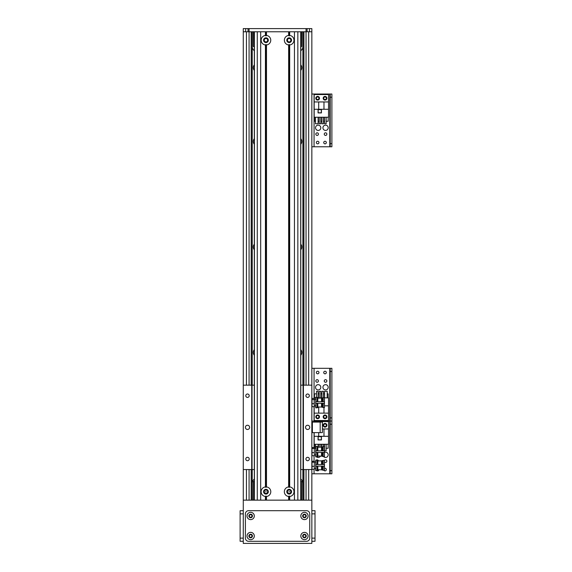 <?xml version="1.0" encoding="UTF-8"?>
<svg xmlns="http://www.w3.org/2000/svg" width="572" height="572" viewBox="0 0 572 572"><rect width="100%" height="100%" fill="white"/><g stroke="black" fill="none" stroke-linecap="round" stroke-linejoin="round"><path stroke-width="0.86" d="M300.786 64.865A4.218 4.218 0 0 1 300.786 70.399M254.333 70.399A4.218 4.218 0 0 1 254.333 64.865M254.333 144.244A4.218 4.218 0 0 1 254.333 138.71M300.786 138.71A4.218 4.218 0 0 1 300.786 144.244M254.333 249.735A4.218 4.218 0 0 1 254.333 244.201M300.786 244.201A4.218 4.218 0 0 1 300.786 249.735M254.333 355.226A4.218 4.218 0 0 1 254.333 349.692M300.786 349.692A4.218 4.218 0 0 1 300.786 355.226M248.026 31.767L249.077 31.767L249.077 28.6L248.026 28.6L248.026 31.767L243.279 31.767L243.279 500.15L311.847 500.15L311.847 469.555L300.786 469.555M302.881 31.767L302.881 385.163M302.881 469.555L302.881 500.15M303.932 31.767L303.932 385.163L303.932 31.767M303.932 469.555L303.932 500.15L303.932 469.555M300.786 50.736A5.277 5.277 0 0 0 302.881 46.532M252.245 46.532A5.277 5.277 0 0 0 254.333 50.736M252.245 31.767L252.245 385.163M252.245 469.555L252.245 500.15M302.881 483.268A5.277 5.277 0 0 0 300.786 479.064M254.333 479.064A5.277 5.277 0 0 0 252.245 483.268M311.847 31.767L307.1 31.767L307.1 28.6L311.847 28.6L311.847 385.163L303.088 385.163L303.088 469.555M251.187 31.767L251.187 385.163M251.187 469.555L251.187 500.15M311.847 432.632L322.393 432.632L322.393 422.086L311.847 422.086M322.923 387.301A2.638 2.638 -90 0 1 326.877 385.013A2.638 2.638 -90 0 1 326.877 389.582A2.638 2.638 -90 0 1 322.923 387.301M315.537 387.301A2.638 2.638 -90 0 1 319.491 385.013A2.638 2.638 -90 0 1 319.491 389.582A2.638 2.638 -90 0 1 315.537 387.301M326.855 380.966A1.294 1.294 -90 0 1 324.91 382.089A1.294 1.294 -90 0 1 324.91 379.844A1.294 1.294 -90 0 1 326.855 380.966M326.326 372.529A1.294 1.294 -90 0 1 324.381 373.652A1.294 1.294 -90 0 1 324.381 371.407A1.294 1.294 -90 0 1 326.326 372.529M318.947 416.838A1.294 1.294 -90 0 1 317.002 417.96A1.294 1.294 -90 0 1 317.002 415.715A1.294 1.294 -90 0 1 318.947 416.838M326.326 416.838A1.294 1.294 -90 0 1 324.381 417.96A1.294 1.294 -90 0 1 324.381 415.715A1.294 1.294 -90 0 1 326.326 416.838M318.947 372.529A1.294 1.294 -90 0 1 317.002 373.652A1.294 1.294 -90 0 1 317.002 371.407A1.294 1.294 -90 0 1 318.947 372.529M318.418 380.966A1.294 1.294 -90 0 1 316.473 382.089A1.294 1.294 -90 0 1 316.473 379.844A1.294 1.294 -90 0 1 318.418 380.966M331.889 417.889L330.201 417.889L330.201 421.056L331.889 421.056L331.889 368.311L330.201 368.311L330.201 371.478L331.889 371.478M330.201 417.889L330.201 371.478M311.847 368.311L330.201 368.311M314.064 422.086L314.064 421.056L311.847 421.056L330.201 421.056L330.201 424.224L331.889 424.224L331.889 421.056L329.779 421.056L329.779 368.311M315.801 416.838A1.845 1.845 -90 0 1 318.568 415.236A1.845 1.845 -90 0 1 318.568 418.432A1.845 1.845 -90 0 1 315.801 416.838M323.187 416.838A1.845 1.845 -90 0 1 325.954 415.236A1.845 1.845 -90 0 1 325.954 418.432A1.845 1.845 -90 0 1 323.187 416.838M314.164 406.656L314.164 420.527L328.514 420.527L328.514 405.813L324.467 405.813M324.467 397.847L328.514 397.847L328.514 405.813M315.708 397.847L314.164 397.847L314.164 398.477M328.514 413.141L323.974 413.141L323.974 407.529M318.118 397.847L322.358 397.847M324.467 405.548L324.467 402.173M327.205 393.836L328.199 393.836L328.199 397.847M316.53 393.836L314.486 393.836L314.486 397.847M318.111 393.836L319.212 393.836M320.792 393.836L321.886 393.836M323.473 393.836L324.567 393.836M316.53 397.318L316.53 391.305L318.111 391.305L318.111 397.84M319.212 397.847L319.212 391.305L320.792 391.305L320.792 397.847M321.886 397.847L321.886 391.305L323.473 391.305L323.473 397.611M324.567 397.847L324.567 391.305L327.205 391.305L327.205 397.847M315.708 405.813L315.065 405.813M323.974 413.141L314.164 413.141M318.704 406.978L318.704 413.141M324.467 405.441L324.467 402.28M249.077 28.6L306.041 28.6L306.041 31.767L249.077 31.767L249.077 385.163M306.041 385.163L306.041 31.767L307.1 31.767M307.1 28.6L306.041 28.6M243.279 31.767L243.279 28.6L248.026 28.6M253.296 499.621L253.403 481.581L253.296 499.621M253.825 500.15L253.403 499.728M253.403 481.581L254.333 481.159M301.823 481.688L301.716 499.728L301.823 481.688M301.716 499.728L301.294 500.15M300.786 481.159L301.716 481.581M265.594 491.706L266.173 491.706L265.594 491.706M288.946 491.706L289.532 491.706L288.946 491.706M264.25 491.706A1.709 1.709 0 0 1 266.809 490.225A1.709 1.709 0 0 1 266.809 493.193A1.709 1.709 0 0 1 264.25 491.706M287.451 491.706A1.709 1.709 0 0 1 290.018 490.225A1.709 1.709 0 0 1 290.018 493.193A1.709 1.709 0 0 1 287.451 491.706M290.876 40.204A1.709 1.709 0 0 1 288.309 41.684A1.709 1.709 0 0 1 288.309 38.724A1.709 1.709 0 0 1 290.876 40.204M267.667 40.204A1.709 1.709 0 0 1 265.101 41.684A1.709 1.709 0 0 1 265.101 38.724A1.709 1.709 0 0 1 267.667 40.204M301.716 31.767L301.716 46.532L301.823 31.767M301.716 46.532L300.786 46.532M253.296 31.767L253.296 46.532L253.403 31.767M254.333 46.532L253.403 46.532M312.012 468.447L312.012 461.254L314.15 461.254L314.293 461.647L314.293 468.161M314.15 462.226L312.012 462.226L312.012 461.254M314.15 461.254L314.293 461.647M312.012 469.419L314.271 469.126M312.012 466.309L314.15 466.309M314.293 467.567L314.293 464.657M314.293 463.885L314.293 461.833M312.012 454.726L312.012 447.54L314.15 447.54L314.293 447.933L314.293 454.447M314.15 448.512L312.012 448.512L312.012 447.54M314.15 447.54L314.293 447.933M312.012 455.705L314.15 455.705L314.293 455.312M312.012 452.595L314.15 452.595M314.293 453.853L314.293 450.943M314.293 450.171L314.293 448.119M311.847 406.206L312.012 406.692L314.15 406.692L314.293 405.484L314.15 406.692M312.012 406.692L312.012 403.696L314.15 403.696L314.293 405.484M312.012 403.696L312.012 399.571L314.15 399.571L314.15 403.696M312.012 399.571L312.012 398.441L314.15 398.441L314.15 399.571M311.847 398.934L312.012 398.441M314.293 401.244L314.293 399.113M314.293 404.912L314.293 402.03M289.689 35.435A4.798 4.798 0 0 1 289.689 44.973L289.167 44.473L288.638 44.973A4.798 4.798 0 0 1 288.638 35.435L289.167 35.929L289.689 35.435L289.689 31.767L294.437 31.767L294.437 500.15L289.689 500.15L289.689 496.482L289.167 495.981L288.638 496.482A4.798 4.798 0 0 1 288.638 486.936L289.167 487.437L289.689 486.936A4.798 4.798 0 0 1 289.689 496.482M286.794 40.204A2.374 2.374 0 0 0 290.354 42.257A2.374 2.374 0 0 0 290.354 38.145A2.374 2.374 0 0 0 286.794 40.204M266.481 486.936A4.798 4.798 0 0 1 266.481 496.482L265.959 495.981L265.429 496.482A4.798 4.798 0 0 1 265.429 486.936L265.959 487.437L266.481 486.936L266.481 44.973L265.959 44.473L265.429 44.973A4.798 4.798 0 0 1 265.429 35.435L265.959 35.929L266.481 35.435A4.798 4.798 0 0 1 266.481 44.973M263.585 491.706A2.374 2.374 0 0 0 267.145 493.765A2.374 2.374 0 0 0 267.145 489.653A2.374 2.374 0 0 0 263.585 491.706M286.794 491.706A2.374 2.374 0 0 0 290.354 493.765A2.374 2.374 0 0 0 290.354 489.653A2.374 2.374 0 0 0 286.794 491.706M263.585 40.204A2.374 2.374 0 0 0 267.145 42.257A2.374 2.374 0 0 0 267.145 38.145A2.374 2.374 0 0 0 263.585 40.204M289.689 44.973L289.689 486.936M289.167 495.981L289.167 500.15M289.167 44.473L289.167 487.437M289.167 31.767L289.167 35.929M288.638 496.482L288.638 500.15L266.481 500.15L266.481 496.482M288.638 44.973L288.638 486.936M265.959 495.981L265.959 500.15M288.638 35.435L288.638 31.767L266.481 31.767L266.481 35.435M265.959 31.767L265.959 35.929M265.429 496.482L265.429 500.15L260.682 500.15L260.682 31.767L265.429 31.767L265.429 35.435M265.429 44.973L265.429 486.936M265.959 44.473L265.959 487.437M316.974 464.543L316.974 460.095L318.561 460.932M317.41 461.039L316.974 460.961M315.708 460.095L316.974 460.095L315.708 460.095L315.708 470.577L316.974 470.577L316.974 466.13M315.73 464.543L315.73 466.13L324.467 466.13L324.467 464.543L315.73 464.543M315.708 470.577L317.539 470.449L318.511 469.741M316.974 469.712L317.41 469.633M316.974 461.132L317.817 460.946L317.817 464.543M317.817 466.13L317.817 469.719L321.514 469.819M323.201 466.13L323.201 470.291L324.467 470.291L324.467 466.13M324.467 464.543L324.467 460.381L323.201 460.381L323.201 464.543M323.201 470.084L322.358 470.084L322.358 466.13M322.358 464.543L322.358 460.589L323.201 460.589M322.358 469.869L321.514 469.869L321.514 466.13M321.514 464.543L321.514 460.803L322.358 460.803M316.974 450.829L316.974 446.382L318.561 447.218M317.41 447.325L316.974 447.247M315.708 446.382L316.974 446.382L315.708 446.382L315.708 456.864L316.974 456.864L316.974 452.416M315.73 450.829L315.73 452.416L324.467 452.416L324.467 450.829L315.73 450.829M315.708 456.864L317.539 456.735L318.511 456.027M316.974 455.998L317.41 455.92M316.974 447.418L317.817 447.232L317.817 450.829M317.817 452.416L317.817 456.006L321.514 456.106M323.201 452.416L323.201 456.578L324.467 456.578L324.467 452.416A2.638 2.638 90 0 1 327.12 456.942A2.638 2.638 90 0 1 323.602 456.578M324.467 450.829L324.467 446.661L323.201 446.661L323.201 450.829M323.201 456.37L322.358 456.37L322.358 452.416M322.358 450.829L322.358 446.875L323.201 446.875M322.358 456.156L321.514 456.156L321.514 452.416M321.514 450.829L321.514 447.089L322.358 447.089M316.974 401.694L316.974 397.326L318.525 398.162M317.396 398.269L316.974 398.191M316.967 397.326L315.708 397.297L316.974 397.326L315.708 397.326L315.708 407.807L316.974 407.807L316.974 403.303M323.201 403.296L323.201 407.529L324.467 407.529L324.467 401.723L315.73 401.73L315.73 403.31L323.459 403.31M315.708 407.807L317.539 407.693L318.547 406.971M315.708 407.843L317.002 407.807M316.974 406.949L317.424 406.871M316.974 398.362L317.817 398.183L317.817 401.68M317.817 403.281L317.817 406.957L321.514 407.049M324.467 403.303L315.73 403.31M324.467 403.317L323.452 403.317M324.467 401.723L324.467 397.611L323.201 397.611L323.201 401.694M323.201 407.314L322.358 407.314L322.358 403.281M322.358 401.687L322.358 397.819L323.201 397.819M322.358 407.107L321.514 407.107L321.514 403.274M321.514 401.68L321.514 398.033L322.358 398.033M254.333 469.555L251.716 469.555L251.716 385.163L254.333 385.163M300.786 385.163L303.088 385.163M251.716 469.555L243.279 469.555M243.279 385.163L251.716 385.163M249.206 395.71A1.709 1.709 0 0 1 246.639 397.19A1.709 1.709 0 0 1 246.639 394.23A1.709 1.709 0 0 1 249.206 395.71M249.206 459.009A1.709 1.709 0 0 1 246.639 460.489A1.709 1.709 0 0 1 246.639 457.528A1.709 1.709 0 0 1 249.206 459.009M249.607 427.356A2.109 2.109 0 0 1 246.439 429.186A2.109 2.109 0 0 1 246.439 425.532A2.109 2.109 0 0 1 249.607 427.356M309.738 427.356A2.109 2.109 0 0 1 306.571 429.186A2.109 2.109 0 0 1 306.571 425.532A2.109 2.109 0 0 1 309.738 427.356M309.338 395.71A1.709 1.709 0 0 1 306.771 397.19A1.709 1.709 0 0 1 306.771 394.23A1.709 1.709 0 0 1 309.338 395.71M309.338 459.009A1.709 1.709 0 0 1 306.771 460.489A1.709 1.709 0 0 1 306.771 457.528A1.709 1.709 0 0 1 309.338 459.009M311.847 469.555L311.847 385.163M303.403 469.555L303.403 385.163M315.708 455.755A2.638 2.638 90 0 1 315.544 454.64M320.492 456.077A2.638 2.638 90 0 1 316.53 456.878M316.38 460.081A1.294 1.294 90 0 1 318.368 460.782M326.326 425.275A1.294 1.294 90 0 1 324.381 426.397A1.294 1.294 90 0 1 324.381 424.152A1.294 1.294 90 0 1 326.326 425.275M318.933 469.755A1.294 1.294 90 0 1 316.824 470.584M324.467 468.418A1.294 1.294 90 0 1 326.326 469.583A1.294 1.294 90 0 1 323.945 470.291M324.467 460.446A1.294 1.294 90 0 1 326.855 461.139A1.294 1.294 90 0 1 324.467 461.84M331.889 470.634L330.201 470.634L330.201 473.802L331.889 473.802L331.889 424.224M330.201 470.634L330.201 424.224M314.064 406.692L314.064 421.056L329.779 421.056L329.779 473.802L331.889 473.802M331.889 421.056L330.201 421.056M311.847 473.802L329.779 473.802M326.877 425.275A1.845 1.845 90 0 1 324.109 426.876A1.845 1.845 90 0 1 324.109 423.673A1.845 1.845 90 0 1 326.877 425.275M314.164 432.632L314.164 444.265L328.514 444.265L328.514 421.585L314.164 421.585L314.164 422.086M318.704 432.632L318.704 436.3L314.164 436.3M318.068 439.939L321.443 439.939L321.443 436.565L318.068 436.565L318.068 439.939M314.486 448.033L314.486 444.265M326.147 448.269L328.199 448.269L328.199 444.265M315.472 448.269L314.872 448.269M326.147 444.265L326.147 450.808L324.567 450.808L324.567 444.265M321.886 447.089L321.886 444.265M323.473 446.661L323.473 444.265M319.212 447.197L319.212 444.265M320.792 447.161L320.792 444.265M315.472 448.57L315.472 444.265M318.111 446.875L318.111 444.265M328.514 436.3L318.704 436.3M322.393 428.964L328.514 428.964M323.974 436.3L323.974 428.964M318.175 436.672L318.175 439.832L321.342 439.832L321.342 436.672L318.175 436.672M322.923 127.792A2.638 2.638 90 0 1 326.877 125.504A2.638 2.638 90 0 1 326.877 130.073A2.638 2.638 90 0 1 322.923 127.792M315.537 127.792A2.638 2.638 90 0 1 319.491 125.504A2.638 2.638 90 0 1 319.491 130.073A2.638 2.638 90 0 1 315.537 127.792M318.418 134.12A1.294 1.294 90 0 1 316.473 135.242A1.294 1.294 90 0 1 316.473 132.997A1.294 1.294 90 0 1 318.418 134.12M326.326 98.248A1.294 1.294 90 0 1 324.381 99.371A1.294 1.294 90 0 1 324.381 97.126A1.294 1.294 90 0 1 326.326 98.248M318.947 142.557A1.294 1.294 90 0 1 317.002 143.679A1.294 1.294 90 0 1 317.002 141.434A1.294 1.294 90 0 1 318.947 142.557M326.326 142.557A1.294 1.294 90 0 1 324.381 143.679A1.294 1.294 90 0 1 324.381 141.434A1.294 1.294 90 0 1 326.326 142.557M318.947 98.248A1.294 1.294 90 0 1 317.002 99.371A1.294 1.294 90 0 1 317.002 97.126A1.294 1.294 90 0 1 318.947 98.248M326.855 134.12A1.294 1.294 90 0 1 324.91 135.242A1.294 1.294 90 0 1 324.91 132.997A1.294 1.294 90 0 1 326.855 134.12M331.889 143.615L330.201 143.615L330.201 146.775L331.889 146.775L331.889 94.03L330.201 94.03L330.201 97.197L331.889 97.197M330.201 143.615L330.201 97.197M311.847 94.03L331.889 94.03M331.889 146.775L329.779 146.775L329.779 94.03M311.847 146.775L329.779 146.775M326.877 98.248A1.845 1.845 90 0 1 324.109 99.85A1.845 1.845 90 0 1 324.109 96.654A1.845 1.845 90 0 1 326.877 98.248M319.491 98.248A1.845 1.845 90 0 1 316.724 99.85A1.845 1.845 90 0 1 316.724 96.654A1.845 1.845 90 0 1 319.491 98.248M314.164 109.273L314.164 117.239L328.514 117.239L328.514 94.559L314.164 94.559L314.164 109.273L318.704 109.273L318.704 101.945L314.164 101.945M318.068 112.913L321.443 112.913L321.443 109.538L318.068 109.538L318.068 112.913M315.472 121.25L314.486 121.25L314.486 117.239M326.147 121.25L328.199 121.25L328.199 117.239M324.567 121.25L323.473 121.25M321.886 121.25L320.792 121.25M319.212 121.25L318.111 121.25M326.147 117.239L326.147 123.781L324.567 123.781L324.567 117.239M323.473 117.239L323.473 123.781L321.886 123.781L321.886 117.239M320.792 117.239L320.792 123.781L319.212 123.781L319.212 117.239M318.111 117.239L318.111 123.781L315.472 123.781L315.472 117.239M328.514 109.273L318.704 109.273M318.704 101.945L328.514 101.945M323.974 109.273L323.974 101.945M318.175 109.645L318.175 112.806L321.342 112.806L321.342 109.645L318.175 109.645M302.667 536.014A1.795 1.795 0 0 0 305.355 537.566A1.795 1.795 0 0 0 305.355 534.462A1.795 1.795 0 0 0 302.667 536.014M300.822 536.014A3.639 3.639 0 0 1 306.277 532.861A3.639 3.639 0 0 1 306.277 539.167A3.639 3.639 0 0 1 300.822 536.014M248.87 515.973A1.795 1.795 0 0 0 251.558 517.524A1.795 1.795 0 0 0 251.558 514.421A1.795 1.795 0 0 0 248.87 515.973M247.018 515.973A3.639 3.639 0 0 1 252.481 512.819A3.639 3.639 0 0 1 252.481 519.126A3.639 3.639 0 0 1 247.018 515.973M302.667 515.973A1.795 1.795 0 0 0 305.355 517.524A1.795 1.795 0 0 0 305.355 514.421A1.795 1.795 0 0 0 302.667 515.973M300.822 515.973A3.639 3.639 0 0 1 306.277 512.819A3.639 3.639 0 0 1 306.277 519.126A3.639 3.639 0 0 1 300.822 515.973M248.87 536.014A1.795 1.795 0 0 0 251.558 537.566A1.795 1.795 0 0 0 251.558 534.462A1.795 1.795 0 0 0 248.87 536.014M247.018 536.014A3.639 3.639 0 0 1 252.481 532.861A3.639 3.639 0 0 1 252.481 539.167A3.639 3.639 0 0 1 247.018 536.014M248.548 510.696A3.167 3.167 0 0 0 245.388 513.863L245.388 538.123A3.167 3.167 0 0 0 248.548 541.291L306.571 541.291A3.167 3.167 0 0 0 309.738 538.123L309.738 513.863A3.167 3.167 0 0 0 306.571 510.696L248.548 510.696M304.461 537.315A1.294 1.294 0 0 1 303.339 535.371A1.294 1.294 0 0 1 305.584 535.371A1.294 1.294 0 0 1 304.461 537.315M250.658 537.315A1.294 1.294 0 0 1 249.535 535.371A1.294 1.294 0 0 1 251.78 535.371A1.294 1.294 0 0 1 250.658 537.315M250.658 517.267A1.294 1.294 0 0 1 249.535 515.322A1.294 1.294 0 0 1 251.78 515.322A1.294 1.294 0 0 1 250.658 517.267M304.461 517.267A1.294 1.294 0 0 1 303.339 515.322A1.294 1.294 0 0 1 305.584 515.322A1.294 1.294 0 0 1 304.461 517.267M243.279 500.15L243.279 543.4L311.847 543.4L311.847 500.15M311.847 510.696L315.008 510.696L315.008 541.291L311.847 541.291L315.008 541.291M240.111 541.291L243.279 541.291L240.111 541.291L240.111 510.696L243.279 510.696M246.439 31.767L246.439 385.163M246.439 469.555L246.439 500.15M303.839 31.767L303.839 385.163M303.839 469.555L303.839 500.15M306.041 469.555L306.041 500.15M308.68 31.767L308.68 385.163M308.68 469.555L308.68 500.15M249.077 469.555L249.077 500.15M251.28 31.767L251.28 385.163M251.28 469.555L251.28 500.15M320.177 432.632L320.177 422.086M312.376 422.086L312.376 432.632M314.064 398.441L314.064 368.311M309.473 31.767L309.473 28.6M245.653 31.767L245.653 28.6M297.84 31.767L297.84 500.15M300.693 31.767L300.693 500.15M254.426 31.767L254.426 500.15M257.278 31.767L257.278 500.15M252.03 469.555L252.03 385.163M314.064 473.802L314.064 469.419M314.064 461.254L314.064 455.705M314.064 447.54L314.064 432.632M314.064 146.775L314.064 94.03M315.008 513.863L311.847 513.863M311.847 538.123L315.008 538.123M240.111 538.123L243.279 538.123M243.279 513.863L240.111 513.863M315.708 462.383L314.271 461.547M315.708 468.289L314.293 469.047M315.708 454.576L314.271 455.412M315.708 448.67L314.271 447.826M315.708 405.519L314.264 406.399M315.708 399.613L314.293 398.856M300.786 31.767L300.786 500.15M254.333 31.767L254.333 500.15M316.974 469.541L317.817 469.719M317.817 460.946L321.514 460.853M316.974 455.827L317.817 456.006M317.817 447.232L321.514 447.14M316.974 406.778L317.817 406.957M317.817 398.183L321.514 398.083"/></g></svg>
